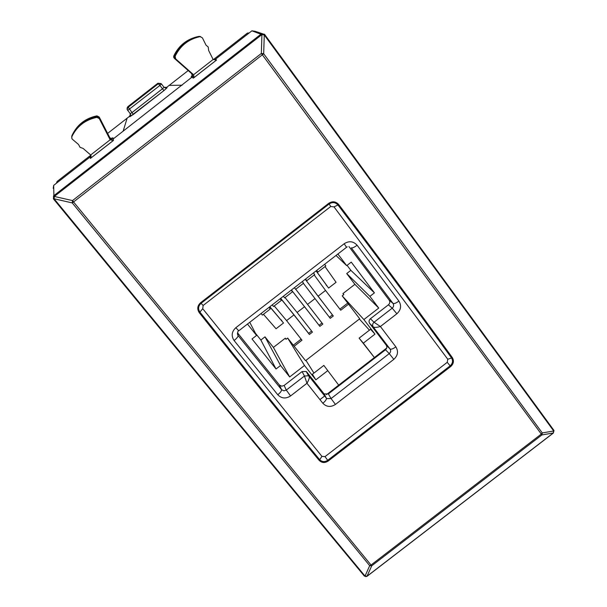 <?xml version="1.0" encoding="UTF-8"?>
<svg xmlns="http://www.w3.org/2000/svg" width="607" height="607" viewBox="0 0 607 607"><rect width="100%" height="100%" fill="white"/><g stroke="black" fill="none" stroke-linecap="round" stroke-linejoin="round"><path stroke-width="0.91" d="M53.204 188.367L53.689 185.37L89.988 157.069L90.83 155.225M90.671 154.982L110.163 139.785L99.252 118.547L96.885 117.363C85.321 119.761 76.968 126.21 71.823 136.712L71.816 138.449L72.415 139.269L78.591 144.557L79.987 147.281L83.098 148.427L90.671 154.982L91.118 155.984L90.352 158.442L90.344 155.665M72.309 134.815C77.37 124.526 85.572 118.213 96.908 115.869L99.214 117.03L109.829 137.721L110.906 138.426L112.963 137.819L113.304 138.882L192.73 76.55L192.078 73.895L174.937 58.803L174.118 57.066L174.33 56.003C179.482 45.358 187.775 38.818 199.202 36.39L200.674 36.617M71.702 137.076L71.869 135.748C76.998 125.27 85.321 118.843 96.854 116.453L99.404 117.728L109.935 138.32L111.369 139.306L113.304 138.882L113.281 140.528L110.163 139.785M108.812 135.839L109.101 136.4M99.404 117.728L99.214 117.03M193.58 74.744L213.14 59.494L208.649 50.502L208.209 47.005L206.016 45.161L202.404 37.839L200.082 36.64C188.618 39.076 180.302 45.639 175.127 56.314L175.696 58.909L193.58 74.744L193.99 77.066L193.39 78.106L191.159 76.846L192.222 75.253L192.889 75.769M213.14 59.494L216.562 60.04L215.402 59.281L213.254 59.623M193.223 74.342L191.478 73.439L192.222 75.253M330.747 206.486L334.017 206.888L447.769 359.238L447.238 362.326L325.026 456.623L321.9 456.358L202.73 308.72L203.148 305.465L330.747 206.486L328.728 203.33C332.439 200.978 335.754 201.372 338.683 204.506C378.95 257.52 416.834 308.546 452.321 357.599C454.18 360.839 453.641 363.821 450.698 366.545L450.144 365.846C452.731 363.456 453.209 360.839 451.585 357.993L452.321 357.599M325.026 456.623L327.681 460.318C324.722 462.208 322.074 462.01 319.722 459.734L319.153 460.349C280.495 413.913 240.531 364.678 199.248 312.658C196.941 309.054 197.381 305.753 200.56 302.756L201.054 303.325L329.161 203.952C332.439 201.873 335.368 202.222 337.955 204.984L338.683 204.506M447.238 362.326L450.144 365.846L327.681 460.318L328.22 461.024C324.851 463.171 321.824 462.951 319.153 460.349M213.732 59.478L213.307 59.645M192.002 74.107L192.229 74.889M127.25 109.662L127.804 106.961L158.146 83.296L161.03 83.546M182.146 85.208L169.186 85.39L166.659 87.355L164.057 87.347L161.515 84.016L158.48 83.599L127.971 107.393L127.189 109.465L130.202 113.721L131.977 112.576L127.872 106.642L157.85 83.258L159.922 85.435L161.485 83.986M198.474 36.496L198.337 36.519C187.077 38.916 178.906 45.358 173.822 55.844L173.64 56.808L174.384 58.378L175.696 58.909M56.398 183.253L57.058 181.501L90.807 155.187M213.361 59.63L247.406 33.082L249.166 32.953L251.897 30.82L261.921 34.599L264.569 34.356M214.043 59.213L215.402 59.281L249.166 32.953M53.454 198.899L54.326 196.425L261.921 34.599L261.344 53.446L72.514 200.583L54.357 196.463L54.084 198.77L72.241 202.913L369.686 565.678L365.027 576.081L367.06 576.187L371.742 565.792L541.869 434.946L542.279 432.928L263.681 53.75L261.344 53.446L541.292 434.066L371.029 565.018L371.742 565.792L369.686 565.678L371.029 565.018L73.546 201.949L72.241 202.913L72.514 200.583L73.546 201.949L263.681 53.75L264.265 34.94L261.951 34.637L264.66 34.485M364.246 575.929L367.076 576.202L553.311 432.988L553.781 430.188L264.675 34.5M364.481 576.164L367.212 576.195L553.273 433.11L554.001 430.591L264.682 34.523L261.276 33.977L53.894 195.636L261.245 33.969L264.462 34.25M553.334 433.064L553.994 430.575L553.296 432.973L541.869 434.946L541.292 434.066L542.279 432.928L553.713 430.985L264.265 34.94L264.682 34.523M53.591 199.066C169.224 339.958 272.74 465.539 364.147 575.808L365.027 576.081C273.529 465.668 169.884 339.905 54.084 198.77L53.575 199.043L54.357 196.463L53.894 195.636L53.378 198.777L53.894 195.598L53.689 185.37M263.218 33.992L255.107 31.291L251.897 30.82M348.934 246.548L389.17 300.131L393.002 303.409L351.301 247.846C352.318 248.202 354.253 247.337 357.113 245.243L398.913 301.102C396.09 303.151 394.118 303.917 393.002 303.409C394.049 305.146 393.791 306.725 392.236 308.151L396.857 313.789L380.399 326.505C376.909 327.492 374.534 327.643 373.267 326.953L369.671 323.41L386.242 345.163C387.251 346.825 387.008 348.365 385.498 349.776L328.395 393.89L324.206 393.928L326.384 398.184C326.604 399.444 325.428 401.136 322.841 403.268C326.536 407.024 330.732 407.411 335.443 404.429L331.065 398.556L326.832 398.609L326.384 398.184L309.213 376.477L308.432 375.771L304.464 376.021L302.081 371.575L284.129 385.46L286.292 390.066L283.909 390.832L281.527 389.641C281.686 390.87 280.442 392.577 277.778 394.77C281.557 398.564 285.814 398.958 290.563 395.954L286.292 390.066L304.464 376.021L306.967 383.275C308.743 380.248 309.502 378.002 309.244 376.537L308.432 375.779M369.671 323.41C368.646 321.718 368.889 320.162 370.407 318.743L388.419 304.82C389.937 303.394 390.187 301.831 389.17 300.131M237.481 332.788L279.402 385.02L281.762 386.204L284.129 385.46M306.785 372.03L309.213 376.477L326.354 398.124L323.736 393.457L306.785 372.03L306.216 371.484L302.081 371.575M323.736 393.457L324.206 393.928M130.202 113.721L130.657 114.814L129.86 116.756L129.64 116.225L127.121 118.198L123.138 131.218M129.64 116.225L130.376 113.979M386.242 345.163L390.013 348.942C391.113 349.571 393.063 348.881 395.855 346.863C398.587 351.377 397.904 355.535 393.822 359.344L389.254 353.608C390.794 352.197 391.045 350.641 390.013 348.942L373.267 326.953C372.243 325.261 372.486 323.683 374.018 322.241L370.407 318.743M237.39 333.607L238.096 335.565L237.512 334.449M279.402 385.02L281.519 389.618L238.088 335.55C238.141 336.665 236.813 338.327 234.097 340.542C231.092 335.906 231.669 331.634 235.827 327.712L238.763 330.807L346.521 247.315L344.199 243.733C349.055 240.675 353.357 241.176 357.113 245.243M395.855 346.863L380.399 326.505L374.018 322.241L392.236 308.151L388.419 304.82M378.745 308.068L354.89 284.334L346.718 273.552L369.898 296.36L378.745 308.068L363.881 319.563L374.989 334.131L363.335 343.145L359.116 338.145L374.398 357.553L386.72 348.031L326.407 394.633M324.646 395.992L319.942 399.618M269.758 306.793L283.515 322.985L276.064 328.751L263.438 314.282M269.849 306.717L283.515 322.985M280.222 298.69L281.367 300.389L273.484 306.497L272.217 304.889M281.367 300.389L280.108 298.773M268.977 307.4L270.244 309.009L262.361 315.116L261.086 313.508M270.244 309.009L269.159 307.256M291.277 290.116L292.498 291.77L284.615 297.878L283.348 296.262M292.498 291.77L291.239 290.146M313.44 272.945L314.684 274.576L306.793 280.692L305.48 279.114M306.793 280.692L305.541 279.068M324.586 264.311L325.83 265.942L317.931 272.065L316.55 270.532M317.931 272.065L316.687 270.434M302.294 281.587L303.546 283.211L295.655 289.319L294.395 287.703M324.995 266.587L336.066 282.285L328.599 288.067L316.065 270.912M316.133 270.859L328.599 288.067M369.428 330.17L359.397 319.032M369.898 296.36L374.42 292.862L351.248 262.118L346.688 265.646L337.887 254.007M374.398 357.553L363.335 343.145M374.989 334.131L370.589 329.275L359.116 338.145M363.881 319.563L342.196 295.844L348.555 304.175L340.724 310.238L325.534 290.442L318.068 296.224L333.296 315.981L330.246 318.349L315.003 298.598L307.537 304.38L322.825 324.085L319.859 326.384L304.555 306.687L297.096 312.461L312.446 332.12L309.395 334.48L294.031 314.836L286.58 320.61L301.983 340.216L294.16 346.271L287.672 338.053L304.502 365.482L315.852 379.845L312.393 374.269L323.842 365.414L338.698 385.126L327.112 394.087M294.16 346.271L305.533 360.687L359.708 318.781L348.555 304.175M305.951 360.361L313.933 373.077M336.005 255.464L346.688 265.646M374.42 292.862L350.854 270.35L347.075 265.342M346.718 273.552L350.854 270.35M343.752 294.645L342.94 293.583L343.85 294.57L342.196 295.844M338.698 385.126L323.842 365.414M315.852 379.845L327.492 370.847M249.758 322.287L256.564 335.443L252.019 338.964L276.033 368.988L280.54 365.497L289.668 376.947L304.502 365.482M256.564 335.443L247.474 324.055M286.147 339.23L285.32 338.182L286.018 339.328L287.672 338.053M347.72 303.083L339.882 309.153M333.296 315.981L332.431 314.919L329.411 317.256M321.983 323L319.039 325.284L319.859 326.384M311.596 331.043L308.614 333.349L309.395 334.48M301.133 339.138L293.302 345.193M289.668 376.947L273.4 347.409L264.993 336.839L280.54 365.497M276.033 368.988L260.873 340.034L264.993 336.839M255.357 333.122L260.873 340.034M281.147 319.813L281.815 320.61L280.965 319.95M280.7 298.318L308.614 333.349M291.443 289.994L319.039 325.284M305.238 279.303L332.431 314.919M326.134 284.971L326.756 285.814L326.262 284.873M354.89 284.334L342.94 293.583M273.4 347.409L285.32 338.182M274.227 305.92L286.58 320.61M280.578 298.409L294.031 314.836M285.024 297.559L297.096 312.461M291.398 290.025L304.555 306.687M314.191 274.963L325.534 290.442M305.298 279.258L318.068 296.224M303.386 283.332L315.003 298.598M295.73 289.258L307.537 304.38M101.551 159.611L100.982 158.897L101.551 159.611M109.564 137.311L109.791 138.077M96.908 115.869L96.885 117.363M99.654 161.09L99.085 160.377M71.823 136.712L71.869 135.748M90.352 158.442L113.441 140.445M193.39 78.106L216.562 60.04M129.754 116.134L107.591 133.434M166.546 87.446L188.208 70.556M328.728 203.33L200.56 302.756M334.017 206.888L337.955 204.984C378.222 257.967 416.091 308.963 451.585 357.993L447.769 359.238M328.22 461.024L450.698 366.545M321.9 456.358L319.722 459.734C281.094 413.306 241.146 364.086 199.893 312.074L199.248 312.658M202.73 308.72L199.893 312.074C197.859 308.887 198.246 305.974 201.054 303.325L203.148 305.465M174.384 58.378L191.478 73.439M175.127 56.314L173.822 55.844M200.082 36.64L198.337 36.519M130.437 114.291L130.414 116.339L133.373 114.42L131.977 112.576L162.494 88.774L159.922 85.435L127.629 110.444M127.872 106.642L127.083 108.016M53.492 195.993L53.522 197.434M167.077 87.734L163.943 90.61L162.494 88.774L164.057 87.317L166.659 87.355M164.027 87.294L161.515 84.024L158.503 83.614L127.986 107.424L127.03 109.017M133.381 114.442L163.928 90.595L129.86 116.756M322.841 403.268L306.967 383.275L290.563 395.954M234.097 340.542L277.778 394.77M235.827 327.712L344.199 243.733M398.913 301.102C401.659 305.716 400.977 309.942 396.857 313.789M393.822 359.344L335.443 404.429M328.395 393.89L331.065 398.556L389.254 353.608L385.498 349.776M90.489 158.298L113.281 140.528M193.99 77.066L192.722 76.55M193.512 77.969L216.388 60.139M174.968 56.861L174.148 56.588M173.64 56.808L174.118 57.066M173.837 57.657L173.632 56.724M553.994 430.575L553.781 430.188M365.725 576.642L367.144 576.248M163.928 90.595L166.401 88.326L164.057 87.332M279.577 385.21L281.527 389.641L238.096 335.565C237.451 332.507 237.633 330.952 238.65 330.898M306.224 371.484L308.644 375.923M346.62 247.239L347.219 246.844"/></g></svg>
